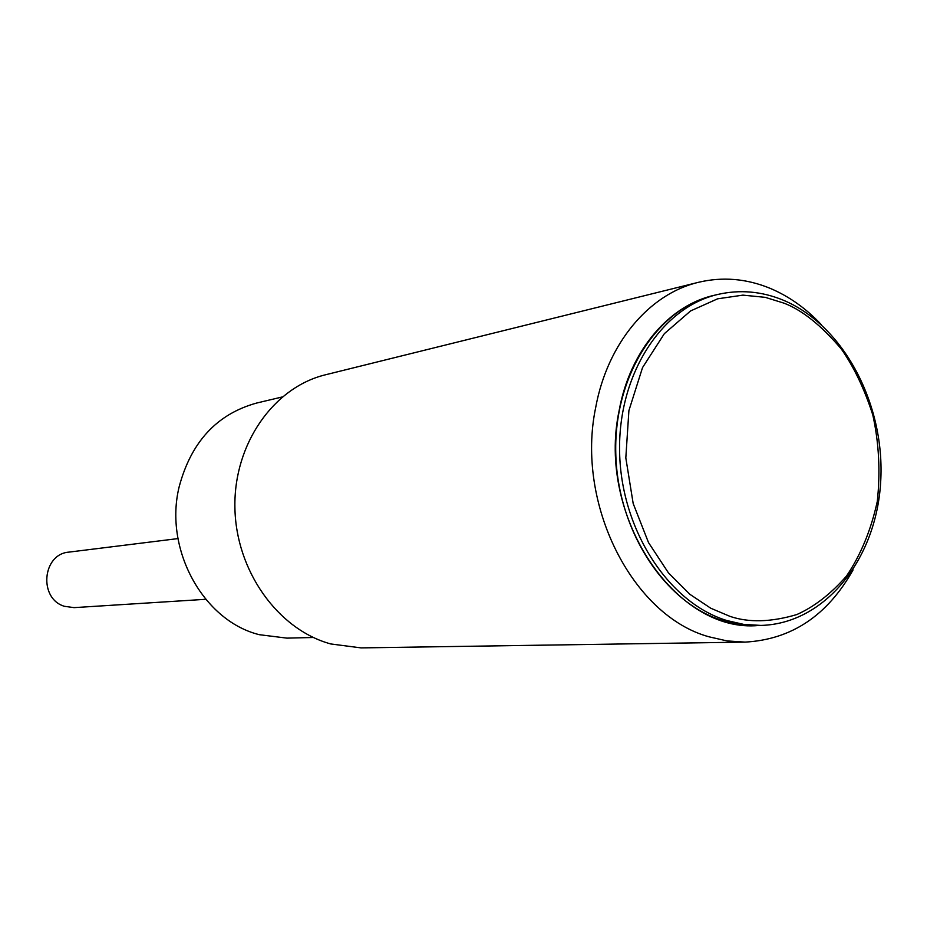 <?xml version="1.0" encoding="UTF-8"?>
<svg xmlns="http://www.w3.org/2000/svg" width="927" height="927" viewBox="0 0 927 927"><rect width="100%" height="100%" fill="white"/><g stroke="black" fill="none" stroke-linecap="round" stroke-linejoin="round"><path stroke-width="1.39" d="M177.984 538.587L68.992 552.11C42.283 553.94 38.389 598.645 64.38 606.293L74.056 607.637L205.701 599.306M282.144 396.988L256.466 403.094C216.883 414.102 191.113 441.994 179.166 486.768C163.708 549.305 203.349 620.963 259.34 634.694L286.964 638.135L313.349 637.486M760.951 625.424L742.156 624.833L722.539 620.569C664.624 602.793 617.324 530.371 615.771 453.036C613.836 375.678 657.556 308.204 714.033 295.342L717.996 294.404C661.449 307.277 617.672 374.914 619.618 452.48C621.183 530.012 668.552 602.631 726.548 620.453L743.744 624.404L760.951 625.424C824.984 623.744 876.235 559.329 880.65 482.295C885.563 405.296 844.091 325.586 783.419 300.244M853.095 569.873C827.544 615.482 791.542 639.56 745.076 642.11L727.081 640.928L709.12 636.837C632.562 616.038 575.435 503.94 595.702 407.451C607.463 343.152 649.282 293.894 698.379 282.329C722.527 276.594 746.409 278.587 770.036 288.297C788.923 296.246 806.003 308.343 821.264 324.601M698.379 282.329L325.562 374.763C273.674 387.243 233.708 443.906 234.902 507.347C235.771 570.777 277.903 629.572 330.777 643.952L361.009 647.892L745.076 642.11M758.912 625.458C676.015 633.859 596.42 516.293 619.155 410.522C630.024 350.174 669.757 304.288 716.015 294.902M784.196 303.222C802.295 310.221 821.322 325.47 841.287 348.981C853.976 367.069 864.485 389.062 872.805 414.948C878.97 442.839 880.465 471.634 877.301 501.368C871.021 530.093 860.743 555.006 846.455 576.107C830.754 593.987 814.219 606.803 796.838 614.555C771.032 622.191 748.726 622.782 729.943 616.351L710.777 608.239L689.897 594.323L668.448 572.874L648.518 542.596L633.176 503.512L625.818 457.915L628.9 410.615L642.538 367.579L664.369 333.639L690.603 310.927L717.602 298.818L742.898 295.134L765.215 297.335L784.196 303.222M782.84 300C761.473 291.31 739.85 289.444 717.996 294.404"/></g></svg>

